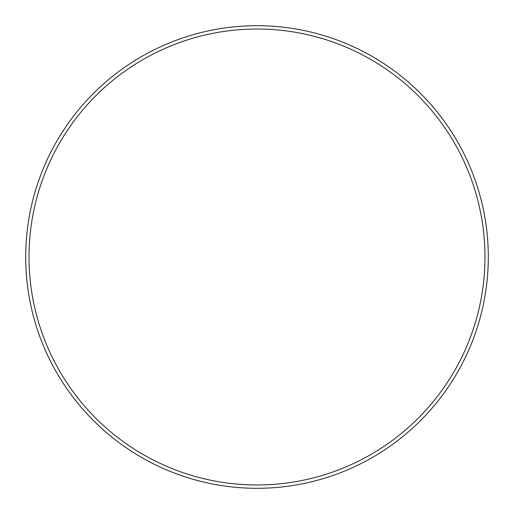 <?xml version="1.0" encoding="UTF-8"?>
<svg xmlns="http://www.w3.org/2000/svg" width="514" height="514" viewBox="0 0 514 514"><rect width="100%" height="100%" fill="white"/><g stroke="black" fill="none" stroke-linecap="round" stroke-linejoin="round"><path stroke-width="0.77" d="M484.978 257A227.978 227.978 0 0 0 257 29.022A227.978 227.978 0 0 0 29.022 257A227.978 227.978 0 0 0 257 484.978A227.978 227.978 0 0 0 484.978 257M25.7 257A231.3 231.3 0 0 1 257 25.7A231.3 231.3 0 0 1 488.3 257A231.3 231.3 0 0 1 257 488.3A231.3 231.3 0 0 1 25.7 257"/></g></svg>
